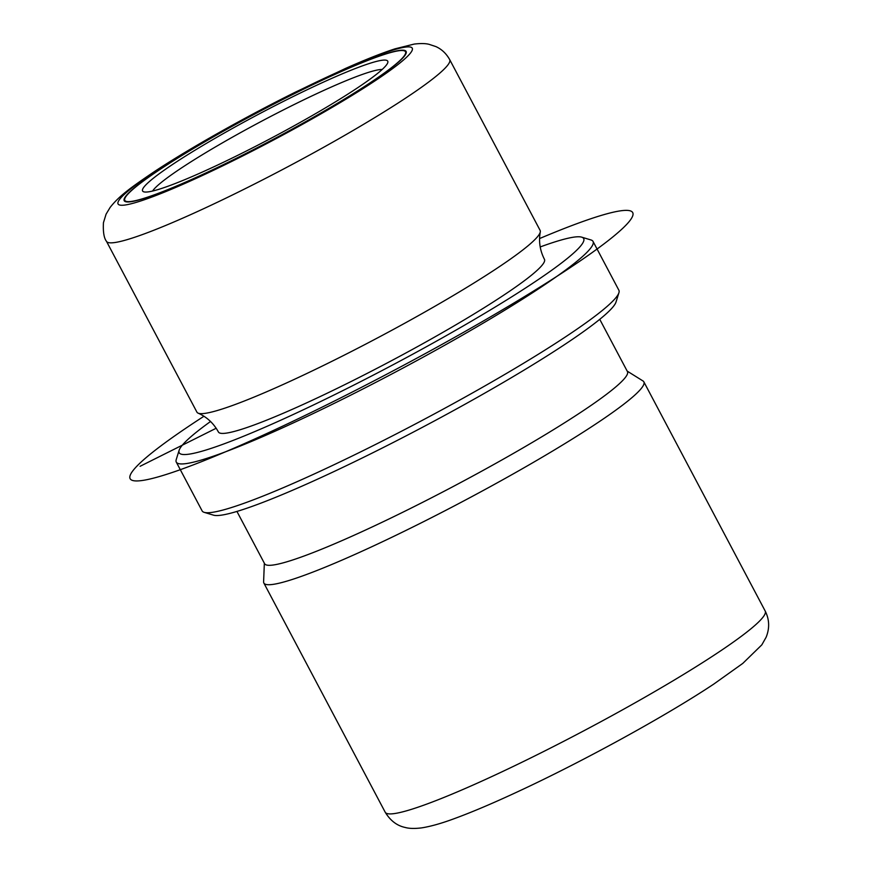 <?xml version="1.0" encoding="UTF-8"?>
<svg xmlns="http://www.w3.org/2000/svg" width="872" height="872" viewBox="0 0 872 872"><rect width="100%" height="100%" fill="white"/><g stroke="black" fill="none" stroke-linecap="round" stroke-linejoin="round"><path stroke-width="1.31" d="M399.322 50.434A159.5 15.565 -27.9 0 0 239.364 122.276A159.5 15.565 -27.9 0 0 124.206 200.713A159.5 15.565 -27.9 0 0 131.007 201.705A159.5 15.565 -27.9 0 0 290.965 129.874A159.5 15.565 -27.9 0 0 406.123 51.437A159.5 15.565 -27.9 0 0 399.322 50.434M106.482 241.337L196.909 412.118A194.173 18.944 -27.9 0 0 198.118 413.154A194.173 18.944 -27.9 0 0 205.182 413.339A194.173 18.944 -27.9 0 0 393.283 329.485A194.173 18.944 -27.9 0 0 540.28 231.985A194.173 18.944 -27.9 0 0 540.117 230.393L449.69 59.612C446.3 53.574 441.712 49.235 435.935 46.608L428.97 44.298C425.362 43.393 420.435 43.328 414.178 44.08L395.071 48.821C381.762 53.127 365.226 59.678 345.465 68.463L295.281 92.203C244.89 117.23 190.096 148.055 154.824 171.315C130.658 187.611 118.984 196.102 110.123 207.438L106.09 214.152L103.441 222.709C102.961 231.908 103.975 238.121 106.482 241.337A194.173 18.944 -27.9 0 0 114.755 242.547A194.173 18.944 -27.9 0 0 309.495 155.096A194.173 18.944 -27.9 0 0 449.69 59.612M198.118 413.154C206.86 417.001 213.629 423.28 218.403 431.978A184.472 17.996 -27.9 0 0 226.273 433.133A184.472 17.996 -27.9 0 0 411.268 350.053A184.472 17.996 -27.9 0 0 544.455 259.344C539.942 250.504 538.558 241.381 540.28 231.985M210.555 421.481A228.846 22.334 -27.9 0 0 179.131 450.29A228.846 22.334 -27.9 0 0 188.941 454.181A228.846 22.334 -27.9 0 0 428.174 345.759A228.846 22.334 -27.9 0 0 581.678 237.151A228.846 22.334 -27.9 0 0 573.918 237.13A228.846 22.334 -27.9 0 0 540.193 246.95M179.131 450.29L176.231 459.566A235.789 23.01 -27.9 0 0 176.275 462.084A235.789 23.01 -27.9 0 0 186.335 463.566A235.789 23.01 -27.9 0 0 422.8 357.367A235.789 23.01 -27.9 0 0 593.036 241.424A235.789 23.01 -27.9 0 0 590.976 239.964L581.678 237.151M176.275 462.084L202.119 510.883A235.789 23.01 -27.9 0 0 204.179 512.344A235.789 23.01 -27.9 0 0 212.169 512.365A235.789 23.01 -27.9 0 0 438.518 411.66A235.789 23.01 -27.9 0 0 618.924 292.741A235.789 23.01 -27.9 0 0 618.869 290.223L593.036 241.424M204.179 512.344L213.477 515.156A228.846 22.334 -27.9 0 0 221.226 515.178A228.846 22.334 -27.9 0 0 440.927 417.437A228.846 22.334 -27.9 0 0 616.024 302.017L618.924 292.741M236.933 511.428L264.608 563.704A205.269 20.034 -27.9 0 0 273.361 564.991A205.269 20.034 -27.9 0 0 479.219 472.537A205.269 20.034 -27.9 0 0 627.437 371.592L599.751 319.326M627.164 371.091L642.98 380.955A214.981 20.983 152.1 0 1 643.841 381.838A214.981 20.983 152.1 0 1 488.625 487.557A214.981 20.983 152.1 0 1 273.023 584.382A214.981 20.983 152.1 0 1 263.856 583.03A214.981 20.983 152.1 0 1 263.606 581.82L264.347 563.203M382.187 69.488A131.759 12.862 -27.9 0 0 379.222 69.695A131.759 12.862 -27.9 0 0 256.804 123.78A131.759 12.862 -27.9 0 0 152.589 191.044M381.827 60.299A138.703 13.538 -27.9 0 0 236.835 126.004A138.703 13.538 -27.9 0 0 143.804 191.829A138.703 13.538 -27.9 0 0 148.502 191.84A138.703 13.538 -27.9 0 0 281.645 132.609A138.703 13.538 -27.9 0 0 387.768 62.653A138.703 13.538 -27.9 0 0 381.827 60.299M131.585 201.378A158.813 15.5 -27.9 0 0 290.856 129.852A158.813 15.5 -27.9 0 0 405.513 51.764A158.813 15.5 -27.9 0 0 398.744 50.761A158.813 15.5 -27.9 0 0 239.473 122.287A158.813 15.5 -27.9 0 0 124.816 200.386A158.813 15.5 -27.9 0 0 131.585 201.378M216.18 428.25L140.098 466.291M203.961 416.249A284.327 27.741 -27.9 0 0 134.059 469.3A284.327 27.741 -27.9 0 0 335.393 400.553A284.327 27.741 -27.9 0 0 628.799 222.011A284.327 27.741 -27.9 0 0 539.572 238.557M125.176 204.996A166.432 16.241 -27.9 0 0 310.933 119.573A166.432 16.241 -27.9 0 0 405.164 47.143A166.432 16.241 -27.9 0 0 219.395 132.566A166.432 16.241 -27.9 0 0 125.176 204.996M765.191 611.032C769.442 619.48 769.758 628.222 766.117 637.247L761.823 644.855L742.781 663.407L713.797 684.073C665.51 716.206 581.995 761.986 516.671 792.212C493.029 803.199 472.7 811.843 455.675 818.132C442.398 823.135 431.041 826.394 421.601 827.888C414.647 828.738 409.164 828.596 405.153 827.452C397 825.74 390.351 820.661 385.206 812.224A214.981 20.983 -27.9 0 0 394.373 813.576A214.981 20.983 -27.9 0 0 609.975 716.751A214.981 20.983 -27.9 0 0 765.191 611.032L643.841 381.838M385.206 812.224L263.856 583.03M406.189 53.039L405.513 51.764M125.492 201.661L124.816 200.386"/></g></svg>
